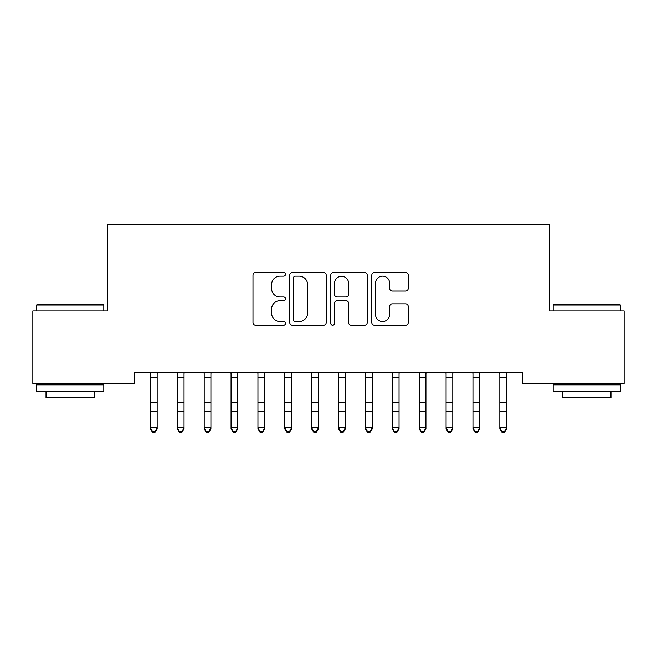 <?xml version="1.0" encoding="UTF-8"?>
<svg xmlns="http://www.w3.org/2000/svg" width="657" height="657" viewBox="0 0 657 657"><rect width="100%" height="100%" fill="white"/><g stroke="black" fill="none" stroke-linecap="round" stroke-linejoin="round"><path stroke-width="0.99" d="M285.499 274.298A1.848 1.848 0 0 0 283.652 272.45L255.622 272.45A2.636 2.636 0 0 0 252.986 275.086L252.986 322.571A2.636 2.636 0 0 0 255.622 325.215L283.652 325.215A1.848 1.848 0 0 0 285.499 323.367A1.848 1.848 0 0 0 283.652 321.519L280.022 321.519A8.442 8.442 0 0 1 271.579 313.077L271.579 309.118A8.442 8.442 0 0 1 280.022 300.676L283.652 300.676A1.848 1.848 0 0 0 285.499 298.828A1.848 1.848 0 0 0 283.652 296.98L280.022 296.98A8.442 8.442 0 0 1 271.579 288.538L271.579 284.588A8.442 8.442 0 0 1 280.022 276.145L283.652 276.145A1.848 1.848 0 0 0 285.499 274.298M405.599 291.051A2.636 2.636 0 0 0 408.235 288.407L408.235 275.086A2.636 2.636 0 0 0 405.599 272.45L374.474 272.45A2.636 2.636 0 0 0 371.829 275.086L371.829 322.571A2.636 2.636 0 0 0 374.474 325.215L405.599 325.215A2.636 2.636 0 0 0 408.235 322.571L408.235 306.482A2.636 2.636 0 0 0 405.599 303.846L392.278 303.846A2.636 2.636 0 0 0 389.642 306.482L389.642 314.465A7.055 7.055 0 0 1 382.579 321.519A7.055 7.055 0 0 1 375.525 314.465L375.525 283.2A7.055 7.055 0 0 1 382.579 276.145A7.055 7.055 0 0 1 389.642 283.2L389.642 288.407A2.636 2.636 0 0 0 392.278 291.051L405.599 291.051M522.824 372.741L134.176 372.741L134.176 383.491L32.85 383.491L32.85 310.925L107.296 310.925L107.296 224.916L549.704 224.916L549.704 310.925L624.15 310.925L624.15 383.491L522.824 383.491L522.824 372.741M326.192 275.086A2.636 2.636 0 0 0 323.556 272.45L292.422 272.45A2.636 2.636 0 0 0 289.786 275.086L289.786 322.571A2.636 2.636 0 0 0 292.422 325.215L323.556 325.215A2.636 2.636 0 0 0 326.192 322.571L326.192 275.086M333.444 272.45L364.578 272.45A2.636 2.636 0 0 1 367.214 275.086L367.214 322.571A2.636 2.636 0 0 1 364.578 325.215L351.257 325.215A2.636 2.636 0 0 1 348.612 322.571L348.612 303.312A2.636 2.636 0 0 0 345.976 300.676L337.14 300.676A2.636 2.636 0 0 0 334.503 303.312L334.503 323.367A1.848 1.848 0 0 1 332.656 325.215A1.848 1.848 0 0 1 330.808 323.367L330.808 275.086A2.636 2.636 0 0 1 333.444 272.45M295.322 276.145A1.848 1.848 0 0 0 293.482 277.993L293.482 319.672A1.848 1.848 0 0 0 295.322 321.519L299.149 321.519A8.442 8.442 0 0 0 307.591 313.077L307.591 284.588A8.442 8.442 0 0 0 299.149 276.145L295.322 276.145M348.612 283.331A7.055 7.055 0 0 0 341.558 276.277A7.055 7.055 0 0 0 334.503 283.331L334.503 294.344A2.636 2.636 0 0 0 337.14 296.98L345.976 296.98A2.636 2.636 0 0 0 348.612 294.344L348.612 283.331M150.437 374.145L150.437 427.756L157.154 427.756L157.154 429.037L155.142 432.084L155.142 431.567L152.457 431.567L152.457 432.084L155.142 432.084M157.154 374.145L157.154 427.756L155.142 431.567M150.1 372.741L150.437 373.587M157.154 373.587L157.499 372.741M152.457 432.084L150.437 429.037L150.437 427.756L152.457 431.567M177.316 374.145L177.316 427.756L184.034 427.756L184.034 429.037L182.022 432.084L182.022 431.567L179.328 431.567L179.328 432.084L182.022 432.084M184.034 374.145L184.034 427.756L182.022 431.567M204.196 374.145L204.196 427.756L210.913 427.756L210.913 429.037L208.893 432.084L208.893 431.567L206.208 431.567L206.208 432.084L208.893 432.084M210.913 374.145L210.913 427.756L208.893 431.567M176.971 372.741L177.316 373.587M184.034 373.587L184.379 372.741M179.328 432.084L177.316 429.037L177.316 427.756L179.328 431.567M203.851 372.741L204.196 373.587M210.913 373.587L211.25 372.741M206.208 432.084L204.196 429.037L204.196 427.756L206.208 431.567M36.611 305.012L37.416 304.207L103.001 304.207L103.806 305.012L36.611 305.012L36.611 310.925M103.806 391.556L36.611 391.556L36.611 384.838L103.806 384.838L103.806 391.556M94.403 391.556L94.403 397.74L46.023 397.74L46.023 391.556M553.194 305.012L553.999 304.207L619.584 304.207L620.389 305.012L553.194 305.012L553.194 310.925M620.389 391.556L553.194 391.556L553.194 384.838L620.389 384.838L620.389 391.556M610.977 391.556L610.977 397.74L562.597 397.74L562.597 391.556M231.067 374.145L231.067 427.756L237.793 427.756L237.793 429.037L235.773 432.084L235.773 431.567L233.087 431.567L233.087 432.084L235.773 432.084M237.793 374.145L237.793 427.756L235.773 431.567M257.946 374.145L257.946 427.756L264.664 427.756L264.664 429.037L262.652 432.084L262.652 431.567L259.967 431.567L259.967 432.084L262.652 432.084M264.664 374.145L264.664 427.756L262.652 431.567M230.73 372.741L231.067 373.587M237.793 373.587L238.13 372.741M233.087 432.084L231.067 429.037L231.067 427.756L233.087 431.567M257.61 372.741L257.946 373.587M264.664 373.587L265.009 372.741M259.967 432.084L257.946 429.037L257.946 427.756L259.967 431.567M284.826 374.145L284.826 427.756L291.544 427.756L291.544 429.037L289.532 432.084L289.532 431.567L286.838 431.567L286.838 432.084L289.532 432.084M291.544 374.145L291.544 427.756L289.532 431.567M284.481 372.741L284.826 373.587M291.544 373.587L291.889 372.741M286.838 432.084L284.826 429.037L284.826 427.756L286.838 431.567M311.705 374.145L311.705 427.756L318.423 427.756L318.423 429.037L316.403 432.084L316.403 431.567L313.718 431.567L313.718 432.084L316.403 432.084M318.423 374.145L318.423 427.756L316.403 431.567M311.361 372.741L311.705 373.587M318.423 373.587L318.76 372.741M313.718 432.084L311.705 429.037L311.705 427.756L313.718 431.567M338.577 374.145L338.577 427.756L345.295 427.756L345.295 429.037L343.283 432.084L343.283 431.567L340.597 431.567L340.597 432.084L343.283 432.084M345.295 374.145L345.295 427.756L343.283 431.567M365.456 374.145L365.456 427.756L372.174 427.756L372.174 429.037L370.162 432.084L370.162 431.567L367.468 431.567L367.468 432.084L370.162 432.084M372.174 374.145L372.174 427.756L370.162 431.567M392.336 374.145L392.336 427.756L399.054 427.756L399.054 429.037L397.033 432.084L397.033 431.567L394.348 431.567L394.348 432.084L397.033 432.084M399.054 374.145L399.054 427.756L397.033 431.567M419.207 374.145L419.207 427.756L425.933 427.756L425.933 429.037L423.913 432.084L423.913 431.567L421.227 431.567L421.227 432.084L423.913 432.084M425.933 374.145L425.933 427.756L423.913 431.567M446.087 374.145L446.087 427.756L452.804 427.756L452.804 429.037L450.792 432.084L450.792 431.567L448.107 431.567L448.107 432.084L450.792 432.084M452.804 374.145L452.804 427.756L450.792 431.567M472.966 374.145L472.966 427.756L479.684 427.756L479.684 429.037L477.672 432.084L477.672 431.567L474.978 431.567L474.978 432.084L477.672 432.084M479.684 374.145L479.684 427.756L477.672 431.567M499.846 374.145L499.846 427.756L506.563 427.756L506.563 429.037L504.543 432.084L504.543 431.567L501.858 431.567L501.858 432.084L504.543 432.084M506.563 374.145L506.563 427.756L504.543 431.567M338.24 372.741L338.577 373.587M345.295 373.587L345.639 372.741M340.597 432.084L338.577 429.037L338.577 427.756L340.597 431.567M365.111 372.741L365.456 373.587M372.174 373.587L372.519 372.741M367.468 432.084L365.456 429.037L365.456 427.756L367.468 431.567M391.991 372.741L392.336 373.587M399.054 373.587L399.39 372.741M394.348 432.084L392.336 429.037L392.336 427.756L394.348 431.567M418.87 372.741L419.207 373.587M425.933 373.587L426.27 372.741M421.227 432.084L419.207 429.037L419.207 427.756L421.227 431.567M445.75 372.741L446.087 373.587M452.804 373.587L453.149 372.741M448.107 432.084L446.087 429.037L446.087 427.756L448.107 431.567M472.621 372.741L472.966 373.587M479.684 373.587L480.029 372.741M474.978 432.084L472.966 429.037L472.966 427.756L474.978 431.567M499.501 372.741L499.846 373.587M506.563 373.587L506.9 372.741M501.858 432.084L499.846 429.037L499.846 427.756L501.858 431.567M157.475 372.798L150.116 372.798M157.154 402.347L150.437 402.347M157.154 411.635L150.437 411.635M157.154 377.512L150.437 377.512M184.354 372.798L176.996 372.798M184.034 402.347L177.316 402.347M184.034 411.635L177.316 411.635M184.034 377.512L177.316 377.512M211.234 372.798L203.875 372.798M210.913 402.347L204.196 402.347M210.913 411.635L204.196 411.635M210.913 377.512L204.196 377.512M238.105 372.798L230.755 372.798M237.793 402.347L231.067 402.347M237.793 411.635L231.067 411.635M237.793 377.512L231.067 377.512M264.985 372.798L257.626 372.798M264.664 402.347L257.946 402.347M264.664 411.635L257.946 411.635M264.664 377.512L257.946 377.512M291.864 372.798L284.506 372.798M291.544 402.347L284.826 402.347M291.544 411.635L284.826 411.635M291.544 377.512L284.826 377.512M318.744 372.798L311.385 372.798M318.423 402.347L311.705 402.347M318.423 411.635L311.705 411.635M318.423 377.512L311.705 377.512M345.615 372.798L338.256 372.798M345.295 402.347L338.577 402.347M345.295 411.635L338.577 411.635M345.295 377.512L338.577 377.512M372.494 372.798L365.136 372.798M372.174 402.347L365.456 402.347M372.174 411.635L365.456 411.635M372.174 377.512L365.456 377.512M399.374 372.798L392.015 372.798M399.054 402.347L392.336 402.347M399.054 411.635L392.336 411.635M399.054 377.512L392.336 377.512M426.245 372.798L418.895 372.798M425.933 402.347L419.207 402.347M425.933 411.635L419.207 411.635M425.933 377.512L419.207 377.512M453.125 372.798L445.766 372.798M452.804 402.347L446.087 402.347M452.804 411.635L446.087 411.635M452.804 377.512L446.087 377.512M480.004 372.798L472.646 372.798M479.684 402.347L472.966 402.347M479.684 411.635L472.966 411.635M479.684 377.512L472.966 377.512M506.884 372.798L499.525 372.798M506.563 402.347L499.846 402.347M506.563 411.635L499.846 411.635M506.563 377.512L499.846 377.512M103.806 310.925L103.806 305.012M88.49 384.838L88.49 383.491M51.936 384.838L51.936 383.491M620.389 310.925L620.389 305.012M605.064 384.838L605.064 383.491M568.51 384.838L568.51 383.491"/></g></svg>
